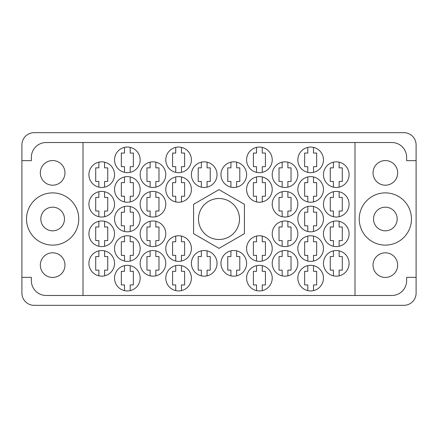 <?xml version="1.0" encoding="UTF-8"?>
<svg xmlns="http://www.w3.org/2000/svg" width="438" height="438" viewBox="0 0 438 438"><rect width="100%" height="100%" fill="white"/><g stroke="black" fill="none" stroke-linecap="round" stroke-linejoin="round"><path stroke-width="0.66" d="M40.329 265.121A12.319 12.319 0 0 0 52.648 277.44A12.319 12.319 0 0 0 64.966 265.121A12.319 12.319 0 0 0 52.648 252.803A12.319 12.319 0 0 0 40.329 265.121M40.329 172.879A12.319 12.319 0 0 0 52.648 185.197A12.319 12.319 0 0 0 64.966 172.879A12.319 12.319 0 0 0 52.648 160.56A12.319 12.319 0 0 0 40.329 172.879M40.822 219A11.826 11.826 0 0 0 52.648 230.826A11.826 11.826 0 0 0 64.474 219A11.826 11.826 0 0 0 52.648 207.174A11.826 11.826 0 0 0 40.822 219M397.671 265.121A12.319 12.319 0 0 1 385.352 277.44A12.319 12.319 0 0 1 373.034 265.121A12.319 12.319 0 0 1 385.352 252.803A12.319 12.319 0 0 1 397.671 265.121M397.178 219A11.826 11.826 0 0 1 385.352 230.826A11.826 11.826 0 0 1 373.526 219A11.826 11.826 0 0 1 385.352 207.174A11.826 11.826 0 0 1 397.178 219M397.671 172.879A12.319 12.319 0 0 1 385.352 185.197A12.319 12.319 0 0 1 373.034 172.879A12.319 12.319 0 0 1 385.352 160.56A12.319 12.319 0 0 1 397.671 172.879M359.237 219A26.116 26.116 0 0 0 385.352 245.116A26.116 26.116 0 0 0 411.468 219A26.116 26.116 0 0 0 385.352 192.884A26.116 26.116 0 0 0 359.237 219M26.532 219A26.116 26.116 0 0 0 52.648 245.116A26.116 26.116 0 0 0 78.763 219A26.116 26.116 0 0 0 52.648 192.884A26.116 26.116 0 0 0 26.532 219M323.463 263.347A12.811 12.811 0 0 0 336.274 276.159A12.811 12.811 0 0 0 349.086 263.347A12.811 12.811 0 0 0 336.274 250.536A12.811 12.811 0 0 0 323.463 263.347M297.84 278.13A12.811 12.811 0 0 0 310.651 290.941A12.811 12.811 0 0 0 323.463 278.13A12.811 12.811 0 0 0 310.651 265.319A12.811 12.811 0 0 0 297.84 278.13M272.217 204.218A12.811 12.811 0 0 0 285.029 217.029A12.811 12.811 0 0 0 297.84 204.218A12.811 12.811 0 0 0 285.029 191.406A12.811 12.811 0 0 0 272.217 204.218M323.463 204.218A12.811 12.811 0 0 0 336.274 217.029A12.811 12.811 0 0 0 349.086 204.218A12.811 12.811 0 0 0 336.274 191.406A12.811 12.811 0 0 0 323.463 204.218M246.594 278.13A12.811 12.811 0 0 0 259.406 290.941A12.811 12.811 0 0 0 272.217 278.13A12.811 12.811 0 0 0 259.406 265.319A12.811 12.811 0 0 0 246.594 278.13M297.84 248.565A12.811 12.811 0 0 0 310.651 261.376A12.811 12.811 0 0 0 323.463 248.565A12.811 12.811 0 0 0 310.651 235.754A12.811 12.811 0 0 0 297.84 248.565M246.594 248.565A12.811 12.811 0 0 0 259.406 261.376A12.811 12.811 0 0 0 272.217 248.565A12.811 12.811 0 0 0 259.406 235.754A12.811 12.811 0 0 0 246.594 248.565M297.84 219A12.811 12.811 0 0 0 310.651 231.811A12.811 12.811 0 0 0 323.463 219A12.811 12.811 0 0 0 310.651 206.189A12.811 12.811 0 0 0 297.84 219M220.971 174.653A12.811 12.811 0 0 0 233.782 187.464A12.811 12.811 0 0 0 246.594 174.653A12.811 12.811 0 0 0 233.782 161.841A12.811 12.811 0 0 0 220.971 174.653M272.217 263.347A12.811 12.811 0 0 0 285.029 276.159A12.811 12.811 0 0 0 297.84 263.347A12.811 12.811 0 0 0 285.029 250.536A12.811 12.811 0 0 0 272.217 263.347M220.971 263.347A12.811 12.811 0 0 0 233.782 276.159A12.811 12.811 0 0 0 246.594 263.347A12.811 12.811 0 0 0 233.782 250.536A12.811 12.811 0 0 0 220.971 263.347M323.463 233.782A12.811 12.811 0 0 0 336.274 246.594A12.811 12.811 0 0 0 349.086 233.782A12.811 12.811 0 0 0 336.274 220.971A12.811 12.811 0 0 0 323.463 233.782M272.217 233.782A12.811 12.811 0 0 0 285.029 246.594A12.811 12.811 0 0 0 297.84 233.782A12.811 12.811 0 0 0 285.029 220.971A12.811 12.811 0 0 0 272.217 233.782M272.217 174.653A12.811 12.811 0 0 0 285.029 187.464A12.811 12.811 0 0 0 297.84 174.653A12.811 12.811 0 0 0 285.029 161.841A12.811 12.811 0 0 0 272.217 174.653M246.594 189.435A12.811 12.811 0 0 0 259.406 202.246A12.811 12.811 0 0 0 272.217 189.435A12.811 12.811 0 0 0 259.406 176.624A12.811 12.811 0 0 0 246.594 189.435M297.84 189.435A12.811 12.811 0 0 0 310.651 202.246A12.811 12.811 0 0 0 323.463 189.435A12.811 12.811 0 0 0 310.651 176.624A12.811 12.811 0 0 0 297.84 189.435M246.594 159.87A12.811 12.811 0 0 0 259.406 172.681A12.811 12.811 0 0 0 272.217 159.87A12.811 12.811 0 0 0 259.406 147.059A12.811 12.811 0 0 0 246.594 159.87M297.84 159.87A12.811 12.811 0 0 0 310.651 172.681A12.811 12.811 0 0 0 323.463 159.87A12.811 12.811 0 0 0 310.651 147.059A12.811 12.811 0 0 0 297.84 159.87M323.463 174.653A12.811 12.811 0 0 0 336.274 187.464A12.811 12.811 0 0 0 349.086 174.653A12.811 12.811 0 0 0 336.274 161.841A12.811 12.811 0 0 0 323.463 174.653M88.914 174.653A12.811 12.811 0 0 0 101.725 187.464A12.811 12.811 0 0 0 114.537 174.653A12.811 12.811 0 0 0 101.725 161.841A12.811 12.811 0 0 0 88.914 174.653M114.537 159.87A12.811 12.811 0 0 0 127.348 172.681A12.811 12.811 0 0 0 140.16 159.87A12.811 12.811 0 0 0 127.348 147.059A12.811 12.811 0 0 0 114.537 159.87M165.783 159.87A12.811 12.811 0 0 0 178.594 172.681A12.811 12.811 0 0 0 191.406 159.87A12.811 12.811 0 0 0 178.594 147.059A12.811 12.811 0 0 0 165.783 159.87M114.537 189.435A12.811 12.811 0 0 0 127.348 202.246A12.811 12.811 0 0 0 140.16 189.435A12.811 12.811 0 0 0 127.348 176.624A12.811 12.811 0 0 0 114.537 189.435M165.783 189.435A12.811 12.811 0 0 0 178.594 202.246A12.811 12.811 0 0 0 191.406 189.435A12.811 12.811 0 0 0 178.594 176.624A12.811 12.811 0 0 0 165.783 189.435M140.16 174.653A12.811 12.811 0 0 0 152.971 187.464A12.811 12.811 0 0 0 165.783 174.653A12.811 12.811 0 0 0 152.971 161.841A12.811 12.811 0 0 0 140.16 174.653M140.16 233.782A12.811 12.811 0 0 0 152.971 246.594A12.811 12.811 0 0 0 165.783 233.782A12.811 12.811 0 0 0 152.971 220.971A12.811 12.811 0 0 0 140.16 233.782M88.914 233.782A12.811 12.811 0 0 0 101.725 246.594A12.811 12.811 0 0 0 114.537 233.782A12.811 12.811 0 0 0 101.725 220.971A12.811 12.811 0 0 0 88.914 233.782M191.406 263.347A12.811 12.811 0 0 0 204.218 276.159A12.811 12.811 0 0 0 217.029 263.347A12.811 12.811 0 0 0 204.218 250.536A12.811 12.811 0 0 0 191.406 263.347M140.16 263.347A12.811 12.811 0 0 0 152.971 276.159A12.811 12.811 0 0 0 165.783 263.347A12.811 12.811 0 0 0 152.971 250.536A12.811 12.811 0 0 0 140.16 263.347M191.406 174.653A12.811 12.811 0 0 0 204.218 187.464A12.811 12.811 0 0 0 217.029 174.653A12.811 12.811 0 0 0 204.218 161.841A12.811 12.811 0 0 0 191.406 174.653M114.537 219A12.811 12.811 0 0 0 127.348 231.811A12.811 12.811 0 0 0 140.16 219A12.811 12.811 0 0 0 127.348 206.189A12.811 12.811 0 0 0 114.537 219M165.783 248.565A12.811 12.811 0 0 0 178.594 261.376A12.811 12.811 0 0 0 191.406 248.565A12.811 12.811 0 0 0 178.594 235.754A12.811 12.811 0 0 0 165.783 248.565M114.537 248.565A12.811 12.811 0 0 0 127.348 261.376A12.811 12.811 0 0 0 140.16 248.565A12.811 12.811 0 0 0 127.348 235.754A12.811 12.811 0 0 0 114.537 248.565M165.783 278.13A12.811 12.811 0 0 0 178.594 290.941A12.811 12.811 0 0 0 191.406 278.13A12.811 12.811 0 0 0 178.594 265.319A12.811 12.811 0 0 0 165.783 278.13M88.914 204.218A12.811 12.811 0 0 0 101.725 217.029A12.811 12.811 0 0 0 114.537 204.218A12.811 12.811 0 0 0 101.725 191.406A12.811 12.811 0 0 0 88.914 204.218M140.16 204.218A12.811 12.811 0 0 0 152.971 217.029A12.811 12.811 0 0 0 165.783 204.218A12.811 12.811 0 0 0 152.971 191.406A12.811 12.811 0 0 0 140.16 204.218M114.537 278.13A12.811 12.811 0 0 0 127.348 290.941A12.811 12.811 0 0 0 140.16 278.13A12.811 12.811 0 0 0 127.348 265.319A12.811 12.811 0 0 0 114.537 278.13M88.914 263.347A12.811 12.811 0 0 0 101.725 276.159A12.811 12.811 0 0 0 114.537 263.347A12.811 12.811 0 0 0 101.725 250.536A12.811 12.811 0 0 0 88.914 263.347M198.502 219A20.498 20.498 0 0 0 219 239.498A20.498 20.498 0 0 0 239.498 219A20.498 20.498 0 0 0 219 198.502A20.498 20.498 0 0 0 198.502 219M333.417 250.859L333.417 256.548L330.263 256.548L330.263 270.147L333.417 270.147L333.417 275.836M307.794 265.642L307.794 271.33L304.64 271.33L304.64 284.93L307.794 284.93L307.794 290.618M282.171 191.729L282.171 197.418L279.017 197.418L279.017 211.017L282.171 211.017L282.171 216.706M333.417 191.729L333.417 197.418L330.263 197.418L330.263 211.017L333.417 211.017L333.417 216.706M256.548 265.642L256.548 271.33L253.394 271.33L253.394 284.93L256.548 284.93L256.548 290.618M307.794 236.077L307.794 241.765L304.64 241.765L304.64 255.365L307.794 255.365L307.794 261.053M256.548 236.077L256.548 241.765L253.394 241.765L253.394 255.365L256.548 255.365L256.548 261.053M307.794 206.512L307.794 212.2L304.64 212.2L304.64 225.8L307.794 225.8L307.794 231.488M230.925 162.164L230.925 167.853L227.771 167.853L227.771 181.452L230.925 181.452L230.925 187.141M282.171 250.859L282.171 256.548L279.017 256.548L279.017 270.147L282.171 270.147L282.171 275.836M230.925 250.859L230.925 256.548L227.771 256.548L227.771 270.147L230.925 270.147L230.925 275.836M333.417 221.294L333.417 226.983L330.263 226.983L330.263 240.582L333.417 240.582L333.417 246.271M282.171 221.294L282.171 226.983L279.017 226.983L279.017 240.582L282.171 240.582L282.171 246.271M282.171 162.164L282.171 167.853L279.017 167.853L279.017 181.452L282.171 181.452L282.171 187.141M256.548 176.947L256.548 182.635L253.394 182.635L253.394 196.235L256.548 196.235L256.548 201.923M307.794 176.947L307.794 182.635L304.64 182.635L304.64 196.235L307.794 196.235L307.794 201.923M256.548 147.382L256.548 153.07L253.394 153.07L253.394 166.67L256.548 166.67L256.548 172.358M307.794 147.382L307.794 153.07L304.64 153.07L304.64 166.67L307.794 166.67L307.794 172.358M333.417 162.164L333.417 167.853L330.263 167.853L330.263 181.452L333.417 181.452L333.417 187.141M98.868 162.164L98.868 167.853L95.714 167.853L95.714 181.452L98.868 181.452L98.868 187.141M124.491 147.382L124.491 153.07L121.337 153.07L121.337 166.67L124.491 166.67L124.491 172.358M175.737 147.382L175.737 153.07L172.583 153.07L172.583 166.67L175.737 166.67L175.737 172.358M124.491 176.947L124.491 182.635L121.337 182.635L121.337 196.235L124.491 196.235L124.491 201.923M175.737 176.947L175.737 182.635L172.583 182.635L172.583 196.235L175.737 196.235L175.737 201.923M150.114 162.164L150.114 167.853L146.96 167.853L146.96 181.452L150.114 181.452L150.114 187.141M150.114 221.294L150.114 226.983L146.96 226.983L146.96 240.582L150.114 240.582L150.114 246.271M98.868 221.294L98.868 226.983L95.714 226.983L95.714 240.582L98.868 240.582L98.868 246.271M201.36 250.859L201.36 256.548L198.206 256.548L198.206 270.147L201.36 270.147L201.36 275.836M150.114 250.859L150.114 256.548L146.96 256.548L146.96 270.147L150.114 270.147L150.114 275.836M201.36 162.164L201.36 167.853L198.206 167.853L198.206 181.452L201.36 181.452L201.36 187.141M124.491 206.512L124.491 212.2L121.337 212.2L121.337 225.8L124.491 225.8L124.491 231.488M175.737 236.077L175.737 241.765L172.583 241.765L172.583 255.365L175.737 255.365L175.737 261.053M124.491 236.077L124.491 241.765L121.337 241.765L121.337 255.365L124.491 255.365L124.491 261.053M175.737 265.642L175.737 271.33L172.583 271.33L172.583 284.93L175.737 284.93L175.737 290.618M98.868 191.729L98.868 197.418L95.714 197.418L95.714 211.017L98.868 211.017L98.868 216.706M150.114 191.729L150.114 197.418L146.96 197.418L146.96 211.017L150.114 211.017L150.114 216.706M124.491 265.642L124.491 271.33L121.337 271.33L121.337 284.93L124.491 284.93L124.491 290.618M98.868 250.859L98.868 256.548L95.714 256.548L95.714 270.147L98.868 270.147L98.868 275.836M403.88 132.67L34.12 132.67A12.22 12.22 0 0 0 21.9 144.89L21.9 293.11A12.22 12.22 0 0 0 34.12 305.33L403.88 305.33A12.22 12.22 0 0 0 416.1 293.11L416.1 144.89A12.22 12.22 0 0 0 403.88 132.67M83.001 142.525L354.999 142.525L354.999 295.475L83.001 295.475L83.001 142.525L46.143 142.525A14.782 14.782 0 0 0 31.361 157.308L31.361 160.658L21.9 160.658M83.001 295.475L46.143 295.475A14.782 14.782 0 0 1 31.361 280.692L31.361 277.342L21.9 277.342M219 189.643L193.574 204.322L193.574 233.678L219 248.357L244.426 233.678L244.426 204.322L219 189.643M354.999 142.525L391.857 142.525A14.782 14.782 0 0 1 406.639 157.308L406.639 160.658L416.1 160.658M354.999 295.475L391.857 295.475A14.782 14.782 0 0 0 406.639 280.692L406.639 277.342L416.1 277.342M104.583 275.836L104.583 270.147L107.737 270.147L107.737 256.548L104.583 256.548L104.583 250.859M130.206 290.618L130.206 284.93L133.36 284.93L133.36 271.33L130.206 271.33L130.206 265.642M155.829 216.706L155.829 211.017L158.983 211.017L158.983 197.418L155.829 197.418L155.829 191.729M104.583 216.706L104.583 211.017L107.737 211.017L107.737 197.418L104.583 197.418L104.583 191.729M181.452 290.618L181.452 284.93L184.606 284.93L184.606 271.33L181.452 271.33L181.452 265.642M130.206 261.053L130.206 255.365L133.36 255.365L133.36 241.765L130.206 241.765L130.206 236.077M181.452 261.053L181.452 255.365L184.606 255.365L184.606 241.765L181.452 241.765L181.452 236.077M130.206 231.488L130.206 225.8L133.36 225.8L133.36 212.2L130.206 212.2L130.206 206.512M207.075 187.141L207.075 181.452L210.229 181.452L210.229 167.853L207.075 167.853L207.075 162.164M155.829 275.836L155.829 270.147L158.983 270.147L158.983 256.548L155.829 256.548L155.829 250.859M207.075 275.836L207.075 270.147L210.229 270.147L210.229 256.548L207.075 256.548L207.075 250.859M104.583 246.271L104.583 240.582L107.737 240.582L107.737 226.983L104.583 226.983L104.583 221.294M155.829 246.271L155.829 240.582L158.983 240.582L158.983 226.983L155.829 226.983L155.829 221.294M155.829 187.141L155.829 181.452L158.983 181.452L158.983 167.853L155.829 167.853L155.829 162.164M181.452 201.923L181.452 196.235L184.606 196.235L184.606 182.635L181.452 182.635L181.452 176.947M130.206 201.923L130.206 196.235L133.36 196.235L133.36 182.635L130.206 182.635L130.206 176.947M181.452 172.358L181.452 166.67L184.606 166.67L184.606 153.07L181.452 153.07L181.452 147.382M130.206 172.358L130.206 166.67L133.36 166.67L133.36 153.07L130.206 153.07L130.206 147.382M104.583 187.141L104.583 181.452L107.737 181.452L107.737 167.853L104.583 167.853L104.583 162.164M339.132 187.141L339.132 181.452L342.286 181.452L342.286 167.853L339.132 167.853L339.132 162.164M313.509 172.358L313.509 166.67L316.663 166.67L316.663 153.07L313.509 153.07L313.509 147.382M262.263 172.358L262.263 166.67L265.417 166.67L265.417 153.07L262.263 153.07L262.263 147.382M313.509 201.923L313.509 196.235L316.663 196.235L316.663 182.635L313.509 182.635L313.509 176.947M262.263 201.923L262.263 196.235L265.417 196.235L265.417 182.635L262.263 182.635L262.263 176.947M287.886 187.141L287.886 181.452L291.04 181.452L291.04 167.853L287.886 167.853L287.886 162.164M287.886 246.271L287.886 240.582L291.04 240.582L291.04 226.983L287.886 226.983L287.886 221.294M339.132 246.271L339.132 240.582L342.286 240.582L342.286 226.983L339.132 226.983L339.132 221.294M236.64 275.836L236.64 270.147L239.794 270.147L239.794 256.548L236.64 256.548L236.64 250.859M287.886 275.836L287.886 270.147L291.04 270.147L291.04 256.548L287.886 256.548L287.886 250.859M236.64 187.141L236.64 181.452L239.794 181.452L239.794 167.853L236.64 167.853L236.64 162.164M313.509 231.488L313.509 225.8L316.663 225.8L316.663 212.2L313.509 212.2L313.509 206.512M262.263 261.053L262.263 255.365L265.417 255.365L265.417 241.765L262.263 241.765L262.263 236.077M313.509 261.053L313.509 255.365L316.663 255.365L316.663 241.765L313.509 241.765L313.509 236.077M262.263 290.618L262.263 284.93L265.417 284.93L265.417 271.33L262.263 271.33L262.263 265.642M339.132 216.706L339.132 211.017L342.286 211.017L342.286 197.418L339.132 197.418L339.132 191.729M287.886 216.706L287.886 211.017L291.04 211.017L291.04 197.418L287.886 197.418L287.886 191.729M313.509 290.618L313.509 284.93L316.663 284.93L316.663 271.33L313.509 271.33L313.509 265.642M339.132 275.836L339.132 270.147L342.286 270.147L342.286 256.548L339.132 256.548L339.132 250.859"/></g></svg>
